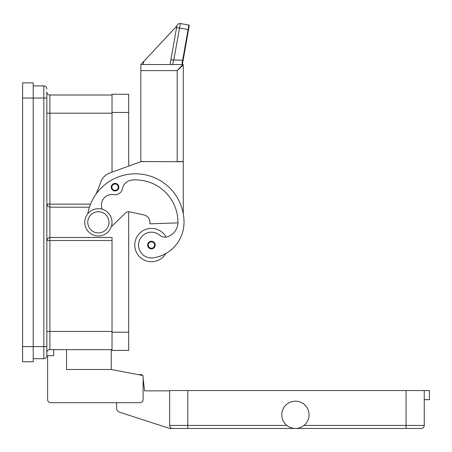 <?xml version="1.0" encoding="UTF-8"?>
<svg xmlns="http://www.w3.org/2000/svg" width="452" height="452" viewBox="0 0 452 452"><rect width="100%" height="100%" fill="white"/><g stroke="black" fill="none" stroke-linecap="round" stroke-linejoin="round"><path stroke-width="0.68" d="M22.6 346.611L33.211 346.611L33.211 361.764L22.6 361.764L22.6 82.885L33.211 82.885L33.211 98.044L43.821 98.044L43.821 358.735L33.211 358.735M43.821 358.735A3.034 3.034 0 0 0 46.85 355.701L46.85 346.611L33.211 346.611L33.211 98.044L22.6 98.044M46.85 352.673A3.034 3.034 0 0 1 49.884 349.639L112.023 349.639L112.023 237.481L49.884 237.481L47.737 238.368L46.85 240.515L112.023 240.515M96.304 193.784L100.898 181.755A15.159 15.159 0 0 1 109.887 172.913L140.821 161.697L128.696 166.093L128.696 94.253L112.023 94.253L112.023 172.139L112.023 95.01L49.884 95.01A3.034 3.034 0 0 1 46.85 91.982L46.85 346.611M112.023 332.209L112.023 350.396L128.696 350.396L128.696 332.209L112.023 332.209L112.023 237.481M33.211 85.92L43.821 85.92A3.034 3.034 0 0 1 46.85 88.948M90.553 204.14L46.85 204.14L47.737 206.281L49.884 207.169L89.445 207.169M166.076 237.097A16.673 16.673 0 0 0 134.758 245.063A16.673 16.673 0 0 0 165.777 253.555A35.849 35.849 0 0 0 184.015 222.327A48.5 48.5 0 0 0 87.778 213.739M102.259 209.248A10.611 10.611 0 0 1 113.791 194.631A7.577 7.577 0 0 0 122.498 188.597A10.611 10.611 0 0 1 132.046 180.032A42.437 42.437 0 0 1 177.952 222.327A15.159 15.159 0 0 1 166.912 236.91A7.577 7.577 0 0 1 159.884 235.339A12.882 12.882 0 0 0 138.679 246.894A12.882 12.882 0 0 0 153.262 257.815A35.849 35.849 0 0 0 184.015 222.327A35.849 35.849 0 0 1 165.777 253.555A35.849 35.849 0 0 0 184.015 222.327A35.849 35.849 0 0 1 165.777 253.555M115.057 190.953A3.791 3.791 0 0 1 111.265 187.162A3.791 3.791 0 0 1 115.057 183.371A3.791 3.791 0 0 1 118.842 187.162A3.791 3.791 0 0 1 115.057 190.953M151.431 248.849A3.791 3.791 0 0 1 147.64 245.063A3.791 3.791 0 0 1 151.431 241.272A3.791 3.791 0 0 1 155.217 245.063A3.791 3.791 0 0 1 151.431 248.849M98.383 235.967A13.639 13.639 0 0 0 112.023 222.327A13.639 13.639 0 0 0 98.383 208.683A13.639 13.639 0 0 0 84.744 222.327A13.639 13.639 0 0 0 98.383 235.967M98.383 232.933A10.611 10.611 0 0 0 108.994 222.327A10.611 10.611 0 0 0 98.383 211.717A10.611 10.611 0 0 0 87.773 222.327A10.611 10.611 0 0 0 98.383 232.933M177.947 222.864L149.917 223.842L149.917 222.327A7.577 7.577 0 0 0 143.945 214.92L129.662 211.818A4.548 4.548 0 0 0 125.537 212.988L111.294 226.718M176.851 25.996L176.851 25.996A3.034 3.034 0 0 1 180.359 23.544A3.034 3.034 0 0 0 176.851 26.007L170.799 60.314A3.034 0.774 10 0 1 171.72 59.93A3.034 0.774 10 0 1 173.783 60.054L180.359 23.544L188.896 25.052A0.424 0.424 0 0 1 189.241 25.544L188.512 29.679L189.241 25.544A0.424 0.424 0 0 0 188.896 25.052A0.424 0.424 0 0 1 189.173 25.227A0.424 0.424 0 0 0 188.896 25.052L182.066 63.466L182.834 64.546L140.821 64.546L140.821 161.55L183.258 161.697L183.258 213.785M140.821 161.697L146.883 161.55M143.945 214.92A7.577 7.577 0 0 1 149.917 222.327M128.696 332.209L128.696 211.717A4.548 4.548 0 0 1 129.662 211.818M183.258 64.969A0.424 0.424 0 0 0 183.133 64.67A0.424 0.424 0 0 1 183.258 64.969A0.424 0.424 0 0 0 182.834 64.546A0.424 0.424 0 0 1 183.133 64.67A0.424 0.424 0 0 0 182.834 64.546L177.195 70.608L183.258 64.947L183.258 161.55L177.195 161.55L177.195 70.608L140.821 70.608M182.066 63.466A0.424 0.345 10 0 1 182.484 63.89L188.512 29.679L183.128 60.235L173.783 60.054L172.596 64.546L170.054 64.546L170.799 60.314M182.444 64.257A0.424 0.35 -61.6 0 1 182.648 64.291L182.806 64.687M141.222 64.546L141.318 64.014L176.851 26.007L170.054 64.546M143.815 61.342L143.25 64.546M182.834 64.523A0.424 0.424 0 0 1 183.258 64.947L182.648 64.291A0.424 0.35 -61.6 0 1 182.664 64.297A0.424 0.35 -61.6 0 0 182.636 64.28M111.265 349.639L111.265 369.493L66.551 369.493L66.551 349.639M111.265 369.493L143.092 375.555L143.092 399.658A3.034 3.034 0 0 1 140.063 402.687L50.641 402.687A3.034 3.034 0 0 1 47.607 399.658L47.607 355.701L53.669 355.701L53.669 349.639M424.247 399.658L429.4 399.658L429.4 390.562L169.619 390.562L169.619 425.422A3.034 3.034 0 0 0 172.647 428.456L187.806 428.456L169.619 428.456L119.712 412.241A4.548 4.548 0 0 1 116.571 407.913L116.571 402.687L50.641 402.687M143.092 375.555L143.092 379.268A1.514 1.514 0 0 1 143.244 379.77L144.606 390.867L169.619 390.867M47.607 399.658L47.607 381.471M138.792 374.736L141.645 374.425L141.742 375.301M424.247 390.562L424.247 425.422A3.034 3.034 0 0 1 423.36 427.564A3.034 3.034 0 0 0 424.247 425.422A3.034 3.034 0 0 1 421.213 428.456L187.806 428.456L187.806 425.422L169.619 425.422M309.055 414.812A13.639 13.639 0 0 1 295.416 428.456A13.639 13.639 0 0 1 281.777 414.812A13.639 13.639 0 0 1 295.416 401.173A13.639 13.639 0 0 1 309.055 414.812M172.647 428.456A3.034 3.034 0 0 1 170.506 427.564M128.696 350.396L112.023 350.396M46.85 113.198L49.884 113.198L49.884 331.452L112.023 331.452M112.023 113.198L49.884 113.198L49.884 95.01M49.884 349.639L49.884 331.452L46.85 331.452M43.821 85.92L43.821 98.044L46.85 98.044M115.057 190.343A3.181 3.181 0 0 0 118.238 187.162A3.181 3.181 0 0 0 115.057 183.981A3.181 3.181 0 0 0 111.87 187.162A3.181 3.181 0 0 0 115.057 190.343M151.431 248.244A3.181 3.181 0 0 0 154.612 245.063A3.181 3.181 0 0 0 151.431 241.876A3.181 3.181 0 0 0 148.245 245.063A3.181 3.181 0 0 0 151.431 248.244M188.512 29.679L179.444 27.973A3.034 0.774 -170 0 0 177.376 27.849A3.034 0.774 -170 0 0 176.455 28.227M423.36 427.564A3.034 3.034 0 0 1 421.213 428.456M424.247 425.422L406.06 425.422L406.06 428.456M406.06 390.562L406.06 425.422L303.993 425.422M286.845 425.422L187.806 425.422L187.806 390.562M128.696 112.441L112.023 112.441M183.246 64.851L182.664 64.297M182.648 64.291L182.484 63.89"/></g></svg>
